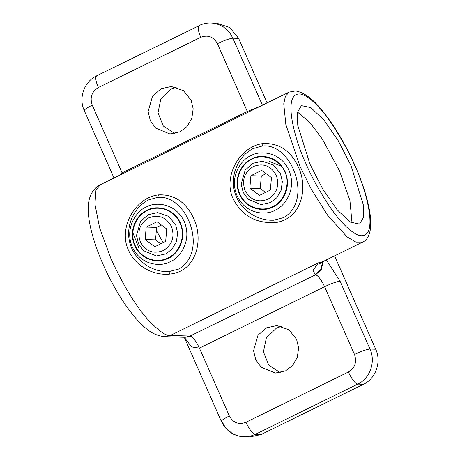 <?xml version="1.0" encoding="UTF-8"?>
<svg xmlns="http://www.w3.org/2000/svg" width="460" height="460" viewBox="0 0 460 460"><rect width="100%" height="100%" fill="white"/><g stroke="black" fill="none" stroke-linecap="round" stroke-linejoin="round"><path stroke-width="0.69" d="M167.992 257.911C156.124 264.132 140.352 258.094 135.102 245.329C129.225 232.863 135.01 216.257 147.165 210.691C159.028 204.47 174.8 210.507 180.05 223.272C185.926 235.738 180.142 252.344 167.992 257.911M146.981 210.283C134.625 215.947 128.737 232.84 134.717 245.519C140.059 258.503 156.095 264.644 168.17 258.319C175.283 256.002 187.967 241.011 180.441 223.083C172.287 205.465 153.243 206.04 146.981 210.283M148.396 199.956L157.492 197.397C187.024 193.919 208.915 251.482 178.854 269.014L169.056 271.555C150.903 272.602 133.469 259.026 129.668 242.109C125.689 226.636 133.308 207.615 148.396 199.956M158.487 194.902C174.167 194.16 185.903 202.003 193.695 218.437C204.113 240.591 196.017 271.745 169.585 274.102C153.007 275.77 135.177 265.799 128.587 250.384C117.771 228.223 135.217 197.38 158.487 194.902L157.492 197.397M233.289 199.013C241.523 215.228 255.191 223.134 274.286 222.732C301.72 219.897 308.436 188.088 298.396 167.066C290.979 150.868 279.243 143.02 263.189 143.531C238.855 146.475 222.674 177.986 233.289 199.013M138.868 247.963L132.497 231.851M273.757 220.185L283.555 217.649C313.662 200.548 291.594 142.272 262.188 146.027L253.098 148.586C237.688 156.383 229.948 176.209 234.726 192.13C239.194 208.667 256.381 221.191 273.757 220.185L274.286 222.732M319.78 263.833L318.326 262.855L313.041 270.325L315.267 274.608L320.827 269.491L322.724 261.683M297.516 112.073L309.994 122.653L322.379 139.115L339.578 171.057L349.928 200.514L352.044 223.209M350.957 165.473L363.21 204.395L363.44 217.545L359.53 224.077L350.054 222.065L337.03 209.674L322.811 189.152L309.983 164.22L297.735 125.304L297.505 112.154L301.409 105.622L310.885 107.634L323.915 120.025L338.129 140.547L350.957 165.473M190.049 336.041L185.242 337.306L164.703 336.674L170.378 335.443C166.319 336.317 158.901 331.114 148.143 319.832C136.051 306.498 123.694 286.212 111.067 258.98L99.607 227.821L94.927 204.136L95.945 190.382L100.211 184.788L289.127 92.098L285.384 96.335L283.751 103.834L285.855 124.579L299.983 166.29L311.293 189.221L327.698 215.389L347.087 236.9L355.891 242.098L362.71 242.069L321.741 262.165L318.326 262.855L170.378 335.443L190.049 336.041C192.855 336.881 195.977 340.906 199.416 348.122L324.599 286.701C321.483 280.077 318.521 276.08 315.709 274.712L190.049 336.041M216.556 23.172L229.707 27.502L238.625 38.387L267.082 102.913M334.552 255.881L375.711 349.203C381.662 361.824 375.803 378.643 363.498 384.278L261.073 434.533L249.602 436.994M375.711 349.203L369.972 349.025L340.078 281.244L326.33 259.917M272.688 206.54C284.274 202.141 290.91 183.091 284.752 171.902C280.606 159.729 262.516 152.812 251.861 159.321C244.869 161.598 232.398 176.335 239.798 193.959C247.814 211.284 266.536 210.714 272.688 206.54M156.354 230.402L163.105 242.69M247.716 112.418L247.308 111.452L122.118 172.868L119.583 175.283M281.71 326.312L276.431 328.112L266.363 337.835L263.436 351.865L268.726 365.079L280.295 372.652M176.261 87.222L170.976 89.021L160.908 98.745L157.987 112.775L163.277 125.988L174.846 133.561M184.264 337.272L191.584 346.926L199.416 348.122L229.31 415.903L223.681 419.031L221.668 420.601L221.335 421.354L184.253 337.272M315.709 274.712L321.316 269.457L323.242 261.43M266.593 327.813L257.991 335.19L253.546 350.71L255.8 359.823L261.222 367.258L275.362 373.072L285.579 370.852L292.451 365.642L297.281 357.443L298.626 347.909L296.573 339.279L288.897 329.734L276.811 325.594L266.593 327.813M340.078 281.244C336.887 281.526 331.723 283.343 324.599 286.701L354.499 354.487C357.023 362.077 354.988 367.925 348.387 372.025L245.962 422.274C238.74 424.959 233.191 422.838 229.31 415.903M161.144 88.722L152.542 96.1L148.091 111.619L150.351 120.733L155.773 128.167L169.907 133.981L180.124 131.761L187.001 126.552L191.831 118.352L193.177 108.819L191.118 100.194L183.442 90.643L171.361 86.503L161.144 88.722M114.011 178.014L84.249 110.538L84.582 109.785L86.595 108.209L92.224 105.087C89.694 97.497 91.735 91.649 98.331 87.549L200.755 37.3C207.983 34.615 213.532 36.737 217.407 43.671C224.566 40.285 229.724 38.468 232.886 38.209L238.625 38.387M282.112 166.526L269.462 161.448M265.558 192.418L260.245 188.502L261.309 176.025L266.121 173.661M270.428 202.567L276.707 197.811L281.117 190.319L282.348 181.614L280.468 173.736L273.458 165.013L262.424 161.236L253.092 163.265L245.232 169.999L241.172 184.172L243.231 192.498L248.187 199.289L261.096 204.596L270.428 202.567M270.371 190.06L259.572 195.356L249.837 188.18L250.901 175.703L261.705 170.407L271.44 177.583L270.371 190.06M261.309 176.025L250.901 175.703M260.245 188.502L249.837 188.18M267.858 199.261C276.903 193.643 279.691 185.633 276.23 175.231C270.917 165.738 263.31 162.828 253.414 166.503C244.369 172.12 241.58 180.13 245.048 190.532C250.355 200.025 257.962 202.935 267.858 199.261M174.714 253.063L176.375 251.89M160.862 243.788L155.543 239.867L156.607 227.389L161.42 225.032M165.727 253.937L172.005 249.182L176.421 241.69L177.646 232.984L175.772 225.107L168.757 216.384L157.722 212.6L148.39 214.63L140.53 221.369L136.47 235.543L138.535 243.863L143.485 250.66L156.4 255.967L165.727 253.937M165.675 241.425L154.87 246.727L145.136 239.551L146.199 227.073L157.004 221.772L166.738 228.953L165.675 241.425M156.607 227.389L146.199 227.073M155.543 239.867L145.136 239.551M163.162 250.631C172.201 245.013 174.99 237.003 171.528 226.602C166.215 217.108 158.614 214.199 148.712 217.873C139.673 223.491 136.885 231.501 140.346 241.902C145.659 251.396 153.261 254.305 163.162 250.631M170.309 261.59C178.388 258.957 192.786 241.943 184.242 221.588C174.99 201.578 153.37 202.239 146.263 207.058C138.184 209.685 123.78 226.705 132.33 247.06C141.582 267.064 163.202 266.409 170.309 261.59M169.585 274.102L169.056 271.555M354.769 165.594C364.889 186.357 379.293 235.324 361.738 235.738C353.613 235.767 340.233 222.128 329.791 206.787C319.154 190.647 311.282 176.416 306.176 164.105C296.05 143.342 281.646 94.375 299.207 93.961C307.326 93.932 320.706 107.571 331.148 122.906C341.786 139.052 349.657 153.278 354.769 165.594M262.188 146.027L263.189 143.531M250.959 155.687C242.886 158.315 228.482 175.335 237.032 195.69C246.284 215.694 267.904 215.038 275.011 210.22C283.09 207.592 297.488 190.572 288.943 170.217C279.686 150.213 258.071 150.868 250.959 155.687M262.43 105.196L232.886 38.209L230.391 33.758L227.119 29.912L223.192 26.806L218.764 24.575L214.003 23.293L210.933 23L216.671 23.172M92.224 105.087L122.532 173.834M272.866 206.948C266.604 211.192 247.566 211.772 239.413 194.149C231.886 176.22 244.57 161.23 251.683 158.918C257.945 154.669 276.989 154.094 285.137 171.712C292.663 189.641 279.979 204.631 272.866 206.948M222.03 421.613L224.526 426.063L227.798 429.916L231.725 433.015L236.152 435.252L240.913 436.528L245.824 436.81L250.694 436.074L255.334 434.355L261.073 434.533M221.335 421.354C226.165 431.031 233.714 436.183 243.984 436.822L249.722 437M259.693 106.542L247.308 111.452L217.407 43.671M363.498 384.278L357.759 384.106C370.064 378.465 375.923 361.652 369.972 349.025C366.81 349.284 361.652 351.101 354.499 354.487M98.331 87.549C95.375 80.299 94.984 76.354 97.158 75.722M200.755 37.3C197.8 30.044 197.403 26.099 199.583 25.467L96.617 75.831C84.002 81.748 78.453 98.089 84.249 110.538M245.962 422.274C249.412 429.542 252.534 433.573 255.334 434.355L357.759 384.106C354.959 383.318 351.837 379.293 348.387 372.025M199.042 25.576L199.042 25.576C202.802 23.747 206.764 22.891 210.933 23M362.71 242.069C366.718 240.413 369.311 235.945 370.501 228.66L370.265 215.47C368.414 201.221 363.337 184.632 355.045 165.698C345.448 144.204 334.667 126.028 322.707 111.165C313.116 99.009 304.043 92.27 295.492 90.953L289.127 92.098M164.703 336.674C151.616 335.351 144.428 327.336 137.459 320.16C126.862 308.275 116.955 293.02 107.738 274.39C98.67 255.829 92.632 238.723 89.637 223.077C86.796 207.512 87.124 191.918 100.211 184.788M319.832 263.758L321.741 262.165"/></g></svg>
